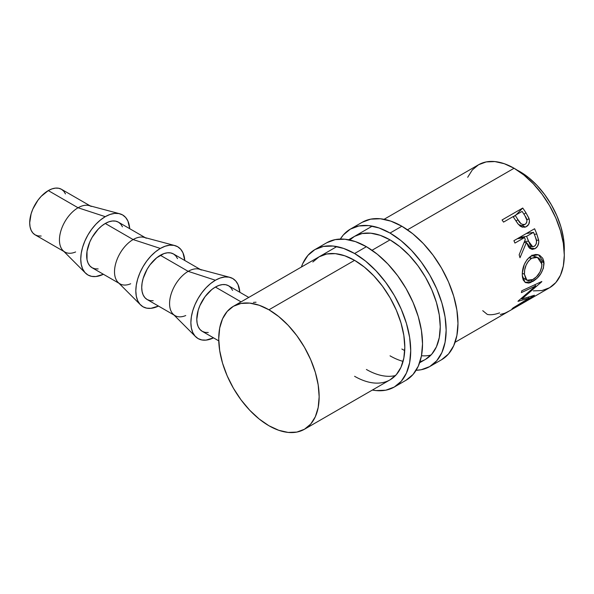<?xml version="1.0" encoding="UTF-8"?>
<svg xmlns="http://www.w3.org/2000/svg" width="594" height="594" viewBox="0 0 594 594"><rect width="100%" height="100%" fill="white"/><g stroke="black" fill="none" stroke-linecap="round" stroke-linejoin="round"><path stroke-width="0.89" d="M362.169 222.304A79.366 45.82 -120 0 1 401.856 226.232L412.8 233.798L423.329 243.562L433.033 255.153L441.535 268.124L448.515 281.972L453.697 296.168L456.89 310.165L457.974 323.433L456.89 335.454L453.697 345.76L448.515 353.972L441.535 359.764A79.366 45.82 -120 0 0 453.697 296.168A79.366 45.82 -120 0 0 401.856 226.232L390.035 233.056A79.366 45.82 60 0 1 441.884 302.992A79.366 45.82 60 0 1 429.722 366.58A79.366 45.82 60 0 1 416.104 370.285L421.213 369.735L429.722 366.58L436.701 360.796L441.884 352.584L445.077 342.27L446.153 330.249L445.077 316.988L441.884 302.985L436.701 288.788L429.722 274.94L421.213 261.976L411.516 250.386L400.987 240.622L390.035 233.056L401.856 226.232L390.904 221.154L380.375 218.763L370.678 219.149L362.169 222.304L350.356 229.121A79.366 45.82 60 0 1 390.035 233.056L379.091 227.977L368.562 225.586L358.858 225.972L350.356 229.121A79.366 45.82 60 0 0 340.34 239.055L343.377 234.912L350.356 229.121M419.639 362.756L425.542 359.348L431.786 354.165L436.427 346.822L439.285 337.592L440.251 326.841L439.285 314.976L436.427 302.45L431.786 289.746L425.542 277.353L417.931 265.748L409.251 255.383L399.836 246.644L390.035 239.872L380.242 235.335L370.827 233.197L362.14 233.539L354.536 236.36A71.013 41.001 60 0 1 390.035 239.872A71.013 41.001 60 0 1 436.427 302.45A71.013 41.001 60 0 1 425.542 359.348A71.013 41.001 60 0 1 419.995 361.679M403.081 361.375A71.013 41.001 60 0 1 390.035 355.828M401.856 349.012A71.013 41.001 -120 0 0 404.722 350.571M421.488 355.732A71.013 41.001 -120 0 0 430.954 355.078M354.536 236.36L349.74 239.998M326.73 242.76A79.366 45.82 -120 0 1 366.409 246.696L377.361 254.262L387.882 264.026L397.586 275.616L406.088 288.587L413.068 302.435L418.258 316.632L421.45 330.628L422.527 343.896L421.45 355.91L418.258 366.223L413.068 374.435L406.088 380.227A79.366 45.82 -120 0 0 418.258 316.632A79.366 45.82 -120 0 0 366.409 246.696L354.596 253.512A79.366 45.82 60 0 1 406.445 323.448A79.366 45.82 60 0 1 394.275 387.043A79.366 45.82 60 0 1 372.379 390.043L376.069 390.585L385.773 390.199L394.275 387.043L401.254 381.259L406.445 373.047L409.637 362.734L410.714 350.712L409.637 337.451L406.445 323.448L401.254 309.251L394.275 295.404L385.773 282.44L376.069 270.849L365.54 261.078L354.596 253.512L366.409 246.696L355.464 241.617L344.936 239.226L335.231 239.612L326.73 242.76L314.917 249.584A79.366 45.82 60 0 1 354.596 253.512L343.644 248.441L333.123 246.05L323.418 246.436L314.917 249.584A79.366 45.82 60 0 0 301.366 267.048L302.747 263.588L307.937 255.375L314.917 249.584M304.447 429.262L296.837 432.083L288.157 432.425L278.735 430.286L268.941 425.75L259.147 418.978L249.725 410.239L241.045 399.873L233.435 388.268L227.19 375.876L222.55 363.172L219.698 350.646L218.733 338.78L219.698 328.022L222.55 318.8L227.19 311.449L233.435 306.274L241.045 303.452L249.725 303.111L259.147 305.249L268.941 309.786L278.735 316.557L288.157 325.297L296.837 335.662L304.447 347.267L310.692 359.66L315.332 372.364L318.184 384.89L319.149 396.755L318.184 407.514L315.332 416.736L310.692 424.079L304.447 429.262A71.013 41.001 60 0 1 268.941 425.75A71.013 41.001 60 0 1 222.55 363.172A71.013 41.001 60 0 1 233.435 306.274A71.013 41.001 60 0 1 268.941 309.786L354.596 260.335L268.941 309.786A71.013 41.001 60 0 1 315.332 372.364A71.013 41.001 60 0 1 304.447 429.262L390.102 379.811L396.346 374.628L400.987 367.285L403.838 358.056L404.804 347.304L403.838 335.439L400.987 322.913L396.346 310.209L390.102 297.817L382.491 286.211L373.812 275.846L364.389 267.107L354.596 260.335L344.802 255.799L335.38 253.653L326.7 254.002L319.089 256.823A71.013 41.001 60 0 1 354.596 260.335A71.013 41.001 60 0 1 400.987 322.913A71.013 41.001 60 0 1 390.102 379.811A71.013 41.001 60 0 1 354.596 376.292M366.409 369.475A71.013 41.001 -120 0 0 395.515 375.542M319.089 256.823L312.845 261.999M75.616 251.96A26.314 15.192 -60 0 1 64.902 252.042A26.314 15.192 -60 0 1 60.863 230.955A26.314 15.192 -60 0 1 78.059 207.766L48.307 190.592A26.314 15.192 120 0 0 31.118 213.781A26.314 15.192 120 0 0 35.15 234.868L37.971 235.915L41.186 236.041M85.484 273.099A34.667 20.018 -60 0 0 103.401 274.272L95.886 276.537L91.654 276.366L87.934 274.992L84.89 272.46L82.625 268.874L81.23 264.367L80.754 259.118L81.23 253.326L82.625 247.208L84.89 241.008L87.934 234.957L91.654 229.291L95.886 224.228L100.49 219.966L105.272 216.662L78.059 207.766A26.314 15.192 120 0 0 61.464 229.106A26.314 15.192 120 0 0 63.038 250.609L85.484 273.099A34.667 20.018 -60 0 1 83.412 244.773A34.667 20.018 -60 0 1 105.272 216.662A34.667 20.018 -60 0 1 119.743 213.758A34.667 20.018 -60 0 1 129.715 228.69L127.918 221.057L125.653 217.471L122.609 214.939L118.889 213.565L114.649 213.394L110.053 214.441L105.272 216.662L78.059 207.766A26.314 15.192 -60 0 1 91.216 206.467M130.68 283.754A26.314 15.192 -60 0 1 119.966 283.835A26.314 15.192 -60 0 1 115.927 262.748A26.314 15.192 -60 0 1 133.123 239.56L105.272 223.478A26.314 15.192 120 0 0 88.083 246.666A26.314 15.192 120 0 0 92.115 267.753L94.936 268.8L98.151 268.926M140.548 304.893A34.667 20.018 -60 0 0 158.464 306.066L150.95 308.323L146.711 308.16L142.998 306.779L139.954 304.254L137.682 300.668L136.293 296.161L135.818 290.912L136.293 285.113L137.682 279.002L139.954 272.802L142.998 266.751L146.711 261.085L150.95 256.021L155.554 251.752L160.335 248.448L133.123 239.56A26.314 15.192 120 0 0 116.528 260.9A26.314 15.192 120 0 0 118.102 282.395L140.548 304.893A34.667 20.018 -60 0 1 138.476 276.566A34.667 20.018 -60 0 1 160.335 248.448L165.117 246.235L169.713 245.188L173.953 245.359L177.665 246.733L180.717 249.265L182.982 252.851L184.779 260.484A34.667 20.018 -60 0 0 174.799 245.552L144.104 237.362A26.314 15.192 120 0 0 133.123 239.56L160.335 248.448A34.667 20.018 -60 0 1 174.799 245.552M185.744 315.54A26.314 15.192 -60 0 1 175.022 315.622A26.314 15.192 -60 0 1 170.99 294.535A26.314 15.192 -60 0 1 188.179 271.347L160.335 255.272A26.314 15.192 120 0 0 143.139 278.46A26.314 15.192 120 0 0 147.178 299.547L149.992 300.594L153.215 300.72M195.604 336.679A34.667 20.018 -60 0 0 213.528 337.852L206.014 340.117L201.774 339.946L198.062 338.573L195.01 336.041L192.746 332.454L191.35 327.947L190.882 322.698L191.35 316.906L192.746 310.788L195.01 304.588L198.062 298.537L201.774 292.872L206.014 287.808L210.618 283.546L215.399 280.242L188.179 271.347A26.314 15.192 120 0 0 171.592 292.686A26.314 15.192 120 0 0 173.158 314.189L195.604 336.679A34.667 20.018 -60 0 1 193.54 308.353A34.667 20.018 -60 0 1 215.399 280.242L220.181 278.022L224.777 276.975L229.017 277.146L232.729 278.519L235.781 281.051L238.046 284.637L239.842 292.27A34.667 20.018 -60 0 0 229.863 277.339L199.161 269.149A26.314 15.192 120 0 0 188.179 271.347L215.399 280.242A34.667 20.018 -60 0 1 229.863 277.339M519.995 171.666L517.136 170.122A62.652 36.175 -120 0 1 519.995 171.666A62.652 36.175 -120 0 1 564.211 251.648L563.446 237.927L560.929 226.878L556.83 215.667L551.321 204.737L544.609 194.498L536.954 185.35L528.638 177.636L519.995 171.666M533.301 290.889L541.988 290.548L549.591 287.726A71.013 41.001 -120 0 0 560.476 230.828A71.013 41.001 -120 0 0 514.092 168.251L407.477 229.804L514.092 168.251A71.013 41.001 -120 0 0 478.586 164.738L472.341 169.921L467.701 177.264M390.035 239.872L372.037 250.267L390.035 239.872M502.056 219.966L522.735 208.034A71.013 41.001 60 0 1 525.928 212.756L528.853 218.072L529.477 221.05L528.69 224.383L525.935 226.863L522.378 227.198L520.285 226.18L517.805 223.648L514.241 218.332A71.013 41.001 -120 0 0 513.09 216.602L503.549 222.111A71.013 41.001 -120 0 0 502.056 219.966A71.013 41.001 -120 0 1 503.549 222.111L513.09 216.602A71.013 41.001 -120 0 1 514.241 218.332L518.458 224.48L525.579 227.012L526.47 226.581C529.15 224.918 530.011 222.275 529.054 218.637L525.928 212.756L523.99 214.271L525.928 212.756A71.013 41.001 -120 0 0 522.735 208.034L502.056 219.966M529.143 298.084L517.99 301.358A71.013 41.001 -120 0 0 518.168 301.024L535.751 285.892L521.369 292.604A71.013 41.001 -120 0 0 521.799 290.756L541.825 281.504A71.013 41.001 60 0 1 541.758 281.756L521.799 299.042L534.474 295.248A71.013 41.001 60 0 1 534.318 295.411L511.991 308.925A71.013 41.001 -120 0 0 513.119 307.878L529.143 298.084L528.541 297.26L529.143 298.084L513.119 307.878A71.013 41.001 -120 0 1 511.991 308.925L534.318 295.411A71.013 41.001 -120 0 0 534.474 295.248L521.799 299.042L521.294 298.478L521.799 299.042L541.758 281.756A71.013 41.001 -120 0 0 541.825 281.504L521.799 290.756A71.013 41.001 -120 0 1 521.369 292.604L535.751 285.892L518.168 301.024A71.013 41.001 -120 0 1 517.99 301.358L529.143 298.084M455.078 342.293L508.241 311.605A71.013 41.001 -120 0 0 509.207 311.018L529.878 299.079A71.013 41.001 60 0 1 528.92 299.666A71.013 41.001 60 0 1 527.932 300.208M510.023 310.565A71.013 41.001 60 0 1 509.377 310.914A71.013 41.001 -120 0 0 510.023 310.565L517.975 305.977L510.016 310.551M520.099 304.752A71.013 41.001 60 0 1 519.446 305.101A71.013 41.001 -120 0 0 520.099 304.752L526.462 301.084L520.099 304.752M513.914 240.696L534.585 228.757A71.013 41.001 60 0 1 536.813 234.066L538.765 240.912L538.706 242.835L537.451 246.362L535.038 248.671L532.306 249.413L529.737 248.307L528.69 247.141L526.425 242.456L519.988 257.751A71.013 41.001 -120 0 0 519.156 254.804L525.289 239.501A71.013 41.001 -120 0 0 524.487 237.563L514.946 243.072A71.013 41.001 -120 0 0 513.914 240.696A71.013 41.001 -120 0 1 514.946 243.072L524.487 237.563L517.248 238.766L524.487 237.563A71.013 41.001 -120 0 1 525.289 239.501L519.156 254.804A71.013 41.001 -120 0 1 519.988 257.751L526.425 242.456L531.979 249.376L535.038 248.671C537.8 246.918 539.018 244.127 538.699 240.273L536.813 234.066L534.303 234.303L536.813 234.066A71.013 41.001 -120 0 0 534.585 228.757L513.914 240.696M543.904 261.575L543.399 268.206L540.867 273.582L537.065 278.23L530.635 282.529L528.675 283.086L525.408 282.566L523.203 280.004L522.416 276.826L522.312 272.921L524.331 264.36L527.257 259.326L532.291 255.338L535.602 254.484L537.748 254.626L539.716 255.316L542.753 258.279L543.904 261.575M232.588 290.399L230.866 287.674L228.556 285.759A26.314 15.192 120 0 0 215.399 287.058L241.053 301.871L215.399 287.058A26.314 15.192 120 0 0 198.203 310.246A26.314 15.192 120 0 0 202.242 331.333L205.056 332.38L208.279 332.506M253.43 302.405L256.051 302.205M528.92 299.666L549.591 287.726L555.836 282.551L560.476 275.2L563.335 265.978L564.3 255.22L563.335 243.354L560.476 230.828L555.836 218.124L549.591 205.732L541.988 194.127L533.301 183.761L523.886 175.022L514.092 168.251L504.291 163.714L494.876 161.575L486.196 161.917L478.586 164.738L384.073 219.305M526.871 219.832L529.054 218.637L526.871 219.832M524.591 227.302L526.47 226.581L524.591 227.302M513.142 216.676L514.879 215.674L513.142 216.676M516.082 214.872L522.735 208.034L516.082 214.872M525.252 224.265C522.178 225.044 519.743 223.522 517.938 219.683L521.057 223.73L523.188 224.673L525.252 224.265L526.626 222.705L526.975 220.426L524.999 215.874C527.465 219.193 527.546 221.993 525.252 224.265L520.611 226.403M517.938 219.683L516.015 221.042L517.938 219.683L515.206 215.377L513.379 217.033L515.206 215.377L522.096 211.397L515.206 215.377L517.938 219.683M524.999 215.874A71.013 41.001 -120 0 0 522.096 211.397A71.013 41.001 -120 0 1 524.999 215.874M499.591 312.875L498.812 313.142C494.305 314.664 490.473 315.095 487.325 314.426L482.736 310.677M534.63 284.853L535.751 285.892L534.63 284.853M500.282 314.486L504.959 313.172L509.207 311.018L529.878 299.079M536.337 240.176L538.699 240.273L536.337 240.176M529.187 247.757L535.038 248.671L529.187 247.757M524.138 242.567L526.425 242.456L524.138 242.567M534.377 246.28L532.677 246.688L528.511 241.223L524.569 241.416L528.511 241.223L526.611 236.338L519.371 237.541L526.611 236.338L533.501 232.358L526.262 233.561L533.501 232.358L526.611 236.338L529.996 244.654L531.489 246.295L533.412 246.651L535.224 245.604L536.352 243.495L536.486 240.964L535.476 237.348A71.013 41.001 -120 0 0 533.501 232.358A71.013 41.001 -120 0 1 535.476 237.348C537.206 240.964 536.842 243.941 534.377 246.28M532.729 281.504L531.214 280.368L532.729 281.504C539.79 277.146 543.562 270.923 544.037 262.83L538.439 254.789L531.214 255.895C525.014 260.632 522.052 267.189 522.312 275.579L525.096 282.373L532.729 281.504M541.409 261.523L544.037 262.83L541.409 261.523M532.135 256.007L531.905 255.123M530.048 257.484L530.138 258.264M531.704 258.242L529.031 257.469L531.704 258.242L537.436 257.395L541.921 264.167C541.587 270.775 538.602 275.898 532.974 279.522L526.923 280.249L524.428 274.265C524.227 267.456 526.655 262.11 531.704 258.242L528.482 261.033L526.091 265.154L524.695 269.81L524.428 274.265L522.304 273.195L524.428 274.265L525.913 279.284L528.163 280.739L532.105 279.982L536.456 276.819L540.05 271.889L541.847 266.312L541.609 262.177L540.919 260.424L538.558 257.907L535.276 257.098L531.704 258.242M248.76 297.423L228.556 285.759L225.735 284.712L222.52 284.585L219.03 285.38L215.399 287.058L211.768 289.568L205.056 296.651L199.926 305.539L198.203 310.246L196.792 319.29L197.149 323.277L198.203 326.693L199.926 329.418L202.242 331.333L218.763 340.874M177.524 258.613L175.809 255.888L173.493 253.965A26.314 15.192 120 0 0 160.335 255.272L188.179 271.347A26.314 15.192 -60 0 1 201.336 270.047M200.327 269.461L173.493 253.965L170.671 252.925L167.456 252.792L163.966 253.586L156.705 257.781L149.992 264.857L147.178 269.164L143.139 278.46L142.085 283.1L141.728 287.503L142.085 291.483L143.139 294.906L144.862 297.624L147.178 299.547L174.012 315.035M122.461 226.819L120.745 224.094L118.429 222.178A26.314 15.192 120 0 0 105.272 223.478L133.123 239.56A26.314 15.192 -60 0 1 146.28 238.253M119.743 213.758L89.041 205.569A26.314 15.192 120 0 0 78.059 207.766L48.307 190.592L41.186 196.339L37.971 200.185L32.833 209.073L31.118 213.781L29.7 222.824L30.056 226.804L31.118 230.227L32.833 232.952L35.15 234.868L63.885 251.455M145.263 237.667L118.429 222.178L115.607 221.131L112.392 221.005L108.902 221.8L105.272 223.478L101.641 225.987L98.151 229.225L92.115 237.37L89.798 241.958L87.021 251.314L87.021 259.697L88.083 263.112L89.798 265.837L92.115 267.753L118.948 283.249M65.496 193.934L63.781 191.209L61.464 189.293L58.643 188.246L55.428 188.12L51.938 188.907L48.307 190.592A26.314 15.192 120 0 1 61.464 189.293L90.199 205.88M441.535 359.764L429.722 366.58M406.088 380.227L394.275 387.043M372.252 226.128L348.626 239.768M336.813 246.592L233.435 306.274M532.662 246.688L528.125 246.258M522.49 277.391L526.923 280.249M531.897 255.531L537.355 257.358"/></g></svg>
